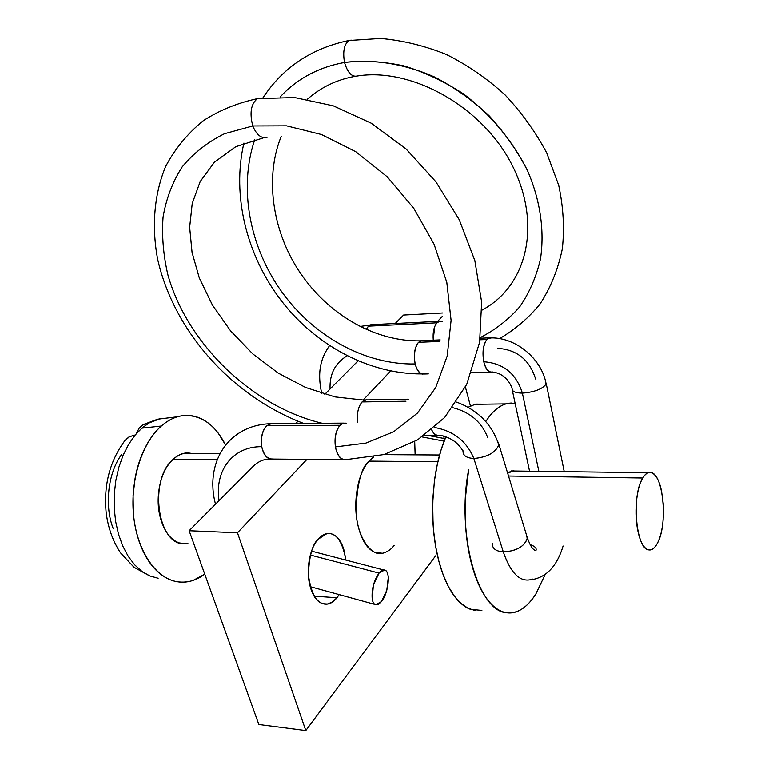 <?xml version="1.0" encoding="UTF-8"?>
<svg xmlns="http://www.w3.org/2000/svg" width="769" height="769" viewBox="0 0 769 769"><rect width="100%" height="100%" fill="white"/><g stroke="black" fill="none" stroke-linecap="round" stroke-linejoin="round"><path stroke-width="1.15" d="M492.391 543.308C492.035 548.355 495.669 551.219 503.291 551.911C511.039 574.135 520.853 583.19 532.725 579.067C520.853 583.19 511.039 574.135 503.291 551.911C496.293 551.335 492.631 548.806 492.304 544.327M310.388 555.035L379.03 573.078L384.635 570.031C390.892 570.983 388.643 593.091 381.462 601.56L378.415 604.367L375.608 604.77C373.821 604.223 372.677 602.185 372.177 598.667L373.398 585.122L379.03 573.078C381.289 570.319 383.318 569.358 385.125 570.204C386.922 571.069 387.98 573.443 388.297 577.356L386.788 590.275L381.462 601.56L375.705 604.799C373.888 604.242 372.715 602.204 372.177 598.667C371.562 589.15 373.849 580.614 379.03 573.078L310.388 555.035M266.574 425.815C262.316 430.938 260.71 437.897 261.739 446.683C232.623 446.28 214.416 470.859 219.059 500.629C214.416 470.859 232.623 446.28 261.739 446.683C263.421 454.46 266.612 458.622 271.322 459.18M272.207 423.642L270.303 423.652M270.121 423.69L269.967 423.719C227.47 425.459 204.66 463.361 215.503 504.204M343.243 423.2L346.185 423.161M271.563 423.508L266.555 425.766L339.965 425.305L266.555 425.766C262.162 430.784 260.556 437.753 261.739 446.683C263.863 455.344 267.622 459.449 273.005 458.978L273.149 458.949M339.965 425.305C335.774 430.486 334.255 437.686 335.409 446.914C337.033 454.95 340.1 459.256 344.618 459.824L346.242 459.612C341.071 460.102 337.466 455.873 335.409 446.914L365.823 443.127L393.651 431.755L417.48 413.078L435.763 387.47L447.202 356.028L451.086 320.385L446.808 282.406L434.101 244.311L413.828 208.399L387.24 176.832L355.778 151.724L321.49 134.527L286.501 125.828L252.79 125.962C249.435 112.966 250.973 103.863 257.394 98.653L260.749 98.153L257.394 98.653C250.973 103.863 249.435 112.966 252.79 125.962L224.481 133.729C207.64 142.073 193.528 153.146 182.147 166.94C172.535 182.013 166.171 198.758 163.057 217.166C161.711 236.102 163.345 255.433 167.969 275.158C187.626 344.454 252.838 406.897 322.201 423.277C252.838 406.897 187.626 344.454 167.969 275.158C163.345 255.433 161.711 236.102 163.057 217.166C166.171 198.758 172.535 182.013 182.147 166.94C193.528 153.146 207.64 142.073 224.481 133.729L252.79 125.962C256.683 135.094 261.47 138.853 267.151 137.228C261.47 138.853 256.683 135.094 252.79 125.962L286.501 125.828L321.49 134.527L355.778 151.724L387.24 176.832L413.828 208.399L434.101 244.311L446.808 282.406L451.086 320.385L447.202 356.028L435.763 387.47L417.48 413.078L393.651 431.755L365.823 443.127L335.409 446.914C334.4 437.84 335.918 430.65 339.985 425.363L343.224 423.2L345.675 423.171M367.64 399.89L366.304 399.774L362.064 401.937L360.949 403.35M362.064 401.937L405.965 401.226L362.064 401.937C358.2 406.695 356.729 413.453 357.662 422.229M527.39 537.685C524.929 546.288 516.893 551.037 503.291 551.911L473.858 458.507C486.864 457.305 495.159 452.903 498.745 445.299L497.62 441.098L498.802 444.895C495.582 452.672 487.267 457.209 473.858 458.507C466.658 441.175 453.508 430.832 434.418 427.497C453.508 430.832 466.658 441.175 473.858 458.507C466.341 458.007 462.746 455.44 463.073 450.817M492.535 371.994L491.237 372.263C487.921 371.985 485.431 368.486 483.778 361.766C485.787 369.197 488.661 372.609 492.41 371.994C501.801 373.234 508.357 378.665 512.087 388.287C511.741 391.363 515.172 392.978 522.382 393.132C534.743 392.055 542.664 388.979 546.134 383.923L545.682 381.78L546.067 384.144C542.328 389.114 534.436 392.103 522.382 393.132C516.21 373.657 503.339 363.199 483.778 361.766C503.339 363.199 516.21 373.657 522.382 393.132L538.858 471.33L522.382 393.132C514.942 392.959 511.539 391.258 512.164 388.047M486.825 339.504L479.981 339.783L486.825 339.504C483.153 344.762 482.144 352.183 483.778 361.766C482.269 352.298 483.288 344.877 486.835 339.514L488.959 337.985L490.833 337.918M418.471 342.311L439.858 341.436L418.471 342.311C414.568 347.434 413.472 354.653 415.183 363.958C413.607 354.759 414.702 347.55 418.471 342.32L421.912 340.561M487.834 338.562L491.458 337.918M421.902 340.667L420.73 340.83M423.037 374.147C419.528 373.878 416.904 370.485 415.183 363.958C365.429 365.015 313.887 336.678 281.752 291.778C249.502 246.936 238.39 187.905 254.779 139.564C238.39 187.905 249.502 246.936 281.752 291.778C313.887 336.678 365.429 365.015 415.183 363.958C417.279 371.177 420.307 374.484 424.277 373.878M280.233 96.856C297.267 78.63 318.693 67.172 344.512 62.462C347.578 72.594 351.769 77.121 357.066 76.035C351.769 77.121 347.578 72.594 344.512 62.462C373.061 58.771 404.225 63.76 434.475 76.967C454.287 87.233 472.541 100.201 489.219 115.888C504.627 132.749 517.383 150.993 527.486 170.612C540.472 200.536 544.625 231.133 540.492 258.913C536.349 276.792 529.399 292.797 519.652 306.908C508.453 319.635 495.332 329.853 480.298 337.572C495.332 329.853 508.453 319.635 519.652 306.908C529.399 292.797 536.349 276.792 540.492 258.913C544.625 231.133 540.472 200.536 527.486 170.612C512.817 141.092 490.641 114.341 463.351 93.828C444.376 81.495 424.623 72.199 404.09 65.942C383.548 61.501 363.689 60.338 344.512 62.462C342.666 51.533 344.156 44.208 348.972 40.497L351.193 40.123L348.972 40.497C344.156 44.208 342.666 51.533 344.512 62.462C318.693 67.172 297.267 78.63 280.233 96.856M433.264 340.186C432.649 332.4 433.87 326.623 436.927 322.865L439.003 321.567L440.973 321.471M372.744 324.605L368.428 326.162L436.917 322.817L439.955 321.182L441.694 321.423M368.438 326.21L366.207 329.478L368.428 326.162L436.917 322.817M347.127 355.836C335.14 363.074 329.459 374.118 330.064 388.989C329.459 374.118 335.14 363.074 347.127 355.836M422.133 436.946L444.107 441.156L422.133 436.946M433.178 340.196L434.725 326.421M535.637 379.05C529.62 359.882 516.97 349.635 497.668 348.328M439.878 435.225L438.195 435.6C435.667 435.562 433.485 433.639 431.649 429.842C433.918 434.101 436.532 435.888 439.522 435.206C450.384 437.205 458.218 442.56 463.015 451.268C463.025 455.642 466.639 458.055 473.858 458.507L503.291 551.911C516.047 551.229 524.054 546.817 527.303 538.646L526.179 533.965M487.729 437.561C481.567 421.941 469.917 411.992 452.778 407.695M394.209 545.298C391.373 549.297 387.441 551.959 382.404 553.276C372.532 556.621 357.518 539.454 356.028 511.693C356.874 484.345 361.19 467.485 368.995 461.121L373.59 457.017M339.148 594.591L336.957 597.724L314.194 596.158L336.957 597.724L332.15 602.165L327.363 604.021C317.645 604.963 311.31 595.235 308.379 574.856C309.196 555.977 312.445 544.096 318.126 539.223L326.738 533.705C335.976 532.138 342.368 540.934 345.906 560.092M415.173 454.835L414.693 441.617M189.136 530.725L258.855 724.504L305.802 730.55L237.477 532.782L189.136 530.725L237.477 532.782L306.975 459.362L237.477 532.782L305.802 730.55L258.855 724.504L189.136 530.725L254.837 464.649L189.136 530.725M403.6 315.05L395.189 323.499L403.6 315.05L442.531 312.993L403.6 315.05M357.056 361.853L324.787 394.305L357.056 361.853M297.988 421.258L295.786 423.469L297.988 421.258M363.016 400.168L390.623 371.004L363.016 400.168M437.58 321.404L442.511 316.184L437.58 321.404M465.408 387.086L470.426 405.984L465.408 387.086M444.126 438.503L443.732 435.898L444.088 438.493M435.562 555.872L305.802 730.55L435.562 555.872M382.991 553.305L375.185 552.469C368.332 549.7 363.055 542.424 359.373 530.62C355.72 518.729 354.845 505.925 356.749 492.198C358.7 478.52 362.785 468.167 368.995 461.121L373.407 457.055M384.327 454.46L385.077 454.642M339.177 594.6L336.957 597.724C332.506 603.29 327.729 605.251 322.624 603.607C317.501 601.925 313.589 597.004 310.878 588.843C308.186 580.633 307.562 571.646 308.984 561.879C310.436 552.142 313.483 544.587 318.126 539.223C322.759 533.907 327.575 532.273 332.564 534.311C337.533 536.358 341.273 541.366 343.781 549.335L345.963 560.111M415.135 454.835L414.683 441.627M144.697 424.017L160.711 418.461L149.032 422.969L141.89 428.141L161.317 426.036C168.373 419.893 175.774 416.404 183.503 415.577C200.959 414.693 214.974 424.488 225.567 444.963L218.069 432.889C213.003 426.334 207.274 421.556 200.882 418.567C194.47 415.596 187.838 414.722 180.984 415.942C174.13 417.192 167.565 420.556 161.317 426.036L141.89 428.141L135.229 434.975L129.778 436.581L125.097 440.31C109.746 460.977 103.45 485.268 106.209 513.192C108.218 528.236 113.005 541.472 120.57 552.911L134.046 567.282L149.349 575.712M513.75 470.763L507.665 473.214M508.52 476.021L642.788 478.01C645.085 474.213 647.546 472.368 650.17 472.493C663.263 471.81 668.405 524.881 657.216 543.558C654.755 548.018 652.045 550.123 649.094 549.873C636.069 550.46 631.138 495.361 642.788 478.01L509.222 476.03M485.748 421.489L489.584 416.125C496.63 407.435 504.012 403.081 511.712 403.052M188.107 453.076C182.878 452.96 177.899 455.037 173.188 459.304L217.31 459.718L173.188 459.304C148.84 479.164 157.02 543.885 183.599 543.866M368.995 461.121L437.869 461.756L368.995 461.121M113.303 528.822C104.084 505.694 108.083 472.099 121.925 454.143M158.135 578.24L149.868 575.943L141.967 571.444L134.671 564.831L128.192 556.275L122.742 545.98L118.513 534.253L115.629 521.43L114.206 507.905L114.273 494.092L115.84 480.404L118.839 467.283L123.175 455.104L128.702 444.242L135.229 434.975L128.702 444.242L123.175 455.104L118.839 467.283L115.84 480.404L114.273 494.092L114.206 507.905L115.629 521.43L118.513 534.253L122.742 545.98L128.192 556.275L134.671 564.831L141.967 571.444L149.868 575.943L158.135 578.24M475.165 610.509L467.965 608.212L460.977 603.405L454.402 596.138L448.414 586.555L443.194 574.856L438.888 561.322L435.629 546.317L433.524 530.235L432.63 513.519L432.985 496.639L434.562 480.067L437.321 464.255L441.156 449.644L445.962 436.6L443.184 443.626C439.07 454.998 436.119 467.735 434.331 481.836L432.687 503.128L433.082 524.631C434.033 539.021 436.254 552.267 439.724 564.369C443.213 576.442 447.625 586.353 452.96 594.12C458.286 601.839 464.053 606.876 470.263 609.231L481.875 610.413M485.96 404.167L475.646 404.1L468.052 407.282M535.906 593.87C527.207 607.587 517.47 613.873 506.694 612.73C478.039 611.663 455.998 533.821 468.648 469.734L465.428 497.793L465.591 525.785C466.543 540.376 468.725 553.795 472.128 566.061C475.54 578.288 479.846 588.323 485.047 596.177C490.257 603.982 495.88 609.077 501.917 611.442C507.944 613.777 513.903 613.383 519.786 610.259C525.66 607.126 531.033 601.666 535.906 593.87L545.154 574.51M489.584 416.125C495.073 409.262 500.84 405.109 506.877 403.638L515.105 403.321M515.422 471.032L511.481 470.907L507.646 473.166M657.216 543.558C654.063 549.383 650.612 551.229 646.883 549.114C643.144 546.932 640.231 541.27 638.145 532.119C636.078 522.901 635.511 512.971 636.424 502.311C637.357 491.679 639.481 483.586 642.788 478.01C646.095 472.502 649.565 471.041 653.217 473.637C656.841 476.242 659.619 482 661.532 490.91L663.378 504.743L663.166 519.536C662.34 529.745 660.36 537.742 657.216 543.558M136.209 433.831L139.352 427.814L142.899 424.892L149.032 422.969L141.89 428.141L135.229 434.975L129.067 436.869L125.02 440.397M204.765 574.164C195.537 580.999 185.858 583.421 175.736 581.431C154.819 577.125 136.795 549.681 133.508 514.74C130.153 479.827 142.159 442.752 161.317 426.036C155.059 431.553 149.638 438.839 145.043 447.904C140.467 456.997 137.142 467.148 135.084 478.366L133.095 495.313L133.316 512.414C134.2 523.872 136.469 534.445 140.112 544.144C143.765 553.824 148.455 561.831 154.185 568.156C159.914 574.462 166.181 578.644 172.967 580.71C179.744 582.758 186.511 582.633 193.25 580.335L204.775 574.174M191.183 453.402C185.031 451.98 179.033 453.95 173.188 459.304C166.219 465.745 161.596 475.213 159.337 487.7C157.136 500.235 158.02 511.952 161.999 522.853C166.017 533.667 171.833 540.376 179.465 542.972L188.165 543.827M136.142 433.908L139.352 427.814M383.52 569.916L311.589 551.123M343.397 423.123L270.15 423.652M263.902 137.689L235.756 146.716L214.407 162.211L200.19 181.571L192.231 203.477L189.655 227.278L192.058 252.405L199.296 277.926L212.446 305.091L230.623 330.92L252.799 353.923L278.157 373.071L305.62 387.48L335.063 396.919L364.554 400.168M408.329 399.198L365.208 399.928M456.699 402.149C478.02 410.194 492.054 424.44 498.802 444.895M512.26 389.941L529.562 471.205M488.959 337.985C514.451 336.245 541.578 358.008 546.134 383.923M489.151 337.86L480.212 338.235M440.156 339.898L420.931 340.705M420.605 340.83C377.012 341.859 330.853 316.549 302.111 275.562C273.485 235.477 263.709 179.773 281.185 136.44M307.34 99.259C320.884 87.291 336.745 79.668 354.903 76.381M439.003 321.567L442.338 321.375M481.923 310.167C526.928 286.318 541.953 225.211 512.721 166.344C483.509 107.189 412.155 67.105 357.066 76.035M370.812 324.701L439.176 321.327M370.1 324.979L359.959 326.498M329.507 345.685C321.625 356.97 316.674 370.36 321.711 393.382M428.227 435.475L445.088 438.686M358.181 360.959L354.884 364.035M262.931 97.865C283.011 67.355 311.695 48.236 348.972 40.497L380.559 38.45C402.504 40.363 424.382 45.679 446.183 54.407C467.514 65.019 487.181 78.563 505.166 95.02C521.805 112.774 535.666 132.105 546.749 153.012L558.688 185.204C563.369 207.024 564.581 228.258 562.331 248.887C558.083 269.323 550.604 287.779 539.886 304.236C528.409 318.145 514.98 329.603 499.6 338.6M421.662 373.936C369.139 374.099 315.848 345.685 281.262 300.631C246.676 255.558 231.661 195.778 243.917 143.053M424.065 374.013L428.314 373.897M471.618 372.696L492.208 372.129M546.259 383.731L564.244 471.647M529.976 579.922C545.769 578.077 556.814 566.772 563.11 546.009M530.12 544.625C534.83 546.192 536.791 548.105 536.003 550.344C533.369 550.633 530.495 546.49 527.38 537.916L498.937 444.588M424.257 435.475L439.282 435.456M346.223 459.612L383.962 454.556L417.586 439.887L444.722 417.432L466.706 384.413L479.587 342.301L481.644 302.082L474.829 260.566L459.256 219.742L435.917 181.83L406.051 148.936L371.129 123.155L333.265 105.834L294.662 97.548L257.394 98.653C237.275 103.027 219.213 110.4 203.208 120.781C187.511 133.575 174.957 148.859 165.546 166.642C154.031 194.711 151.685 226.384 157.472 258.48C174.102 332.948 233.42 396.794 303.601 423.411M272.793 459.064L344.204 459.689M252.453 467.052C257.567 461.784 263.411 459.103 269.986 459.006M310.215 586.651L374.743 604.357M322.903 603.694L327.363 604.021M177.418 416.788L157.712 419.192L144.274 424.2M511.645 470.984L648.017 472.714M474.742 404.331L505.992 403.879M184.416 453.354L220.049 453.585M383.693 454.633L439.58 454.998"/></g></svg>
